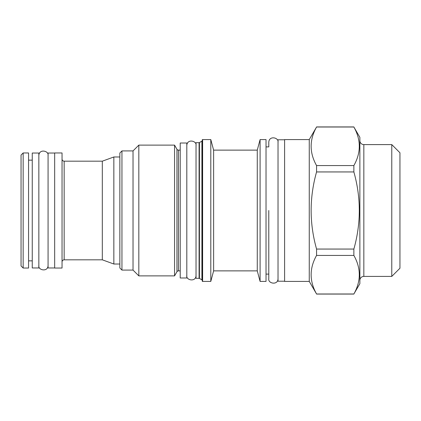 <?xml version="1.0" encoding="UTF-8"?>
<svg xmlns="http://www.w3.org/2000/svg" width="421" height="421" viewBox="0 0 421 421"><rect width="100%" height="100%" fill="white"/><g stroke="black" fill="none" stroke-linecap="round" stroke-linejoin="round"><path stroke-width="0.63" d="M202.227 140.588A0.658 0.658 0 0 1 201.901 141.156L199.412 142.593A0.658 0.658 0 0 1 199.086 142.682L199.086 278.318A0.658 0.658 180 0 1 199.412 278.407L201.901 279.844A0.658 0.658 180 0 1 202.227 280.412L202.227 139.977L202.227 280.412M199.086 278.318L196.033 278.318L196.033 142.682L199.086 142.682M202.227 139.977A0.395 0.395 0 0 1 202.622 139.583L210.795 139.583L210.795 281.417L202.622 281.417L202.622 139.583M202.227 281.023A0.395 0.395 0 0 0 202.622 281.417M260.094 139.583L260.094 281.417L266.025 281.417L266.025 139.583L260.094 139.583L257.268 150.129L213.621 150.129L213.621 270.871L210.795 281.417M213.621 150.129L210.795 139.583M257.268 150.129L257.268 270.871L213.621 270.871M260.094 281.417L257.268 270.871M278.023 142.287C279.007 137.541 269.077 135.273 268.793 142.287L268.793 146.897L266.025 146.897M278.023 278.713C277.939 285.596 267.73 283.517 268.793 278.713L268.793 274.103L266.025 274.103M284.612 281.217L278.023 281.217L278.023 139.783L284.612 139.783M284.612 139.583L284.612 281.417L309.261 281.417L309.261 139.583L284.612 139.583M309.261 139.583L316.566 127.01C309.335 139.861 309.335 152.718 316.566 165.569L316.566 171.942C309.335 197.649 309.335 223.351 316.566 249.058L316.566 255.431C309.335 268.282 309.335 281.139 316.566 293.99L309.261 281.417M359.876 137.341L353.866 127.01C361.097 139.861 361.097 152.718 353.866 165.569L353.866 171.942C361.097 197.649 361.097 223.351 353.866 249.058L353.866 255.431C361.097 268.282 361.097 281.139 353.866 293.99L359.876 283.659L359.876 137.341M316.566 293.99L353.866 293.99M316.566 165.569L353.866 165.569M316.566 127.01L353.866 127.01M316.566 171.942L353.866 171.942M316.566 249.058L353.866 249.058M316.566 255.431L353.866 255.431M359.876 140.64A3.952 3.952 0 0 0 363.833 144.592L363.833 276.408A3.952 3.952 0 0 0 359.876 280.36M391.777 144.592L391.777 276.408L399.95 268.235L399.95 152.765L391.777 144.592L363.833 144.592M391.777 276.408L363.833 276.408M186.808 143.014L186.808 277.986L180.214 277.986L180.214 143.014L186.808 143.014M180.214 150.129L178.436 150.129L178.436 270.871L180.214 270.871M178.436 150.129A1.716 1.716 0 0 1 176.952 149.271L176.952 271.729A1.716 1.716 0 0 1 178.436 270.871M176.952 271.729L174.557 275.881L138.825 275.881L133.025 270.082L121.953 270.082L121.953 150.918L133.025 150.918L133.025 270.082M176.952 149.271L174.557 145.119L174.557 275.881M174.557 145.119L138.825 145.119L138.825 275.881M138.825 145.119L133.025 150.918M121.953 150.918L119.843 153.028L119.843 267.972L121.953 270.082M119.843 264.014L113.849 264.014L113.849 156.986L119.843 156.986M113.849 156.986L102.314 161.18L102.314 259.82L113.849 264.014M62.045 210.5L62.045 268.035L54.662 268.035L54.662 152.965L62.045 152.965L62.045 210.5M54.662 267.972L48.073 267.972L48.073 153.028L54.662 153.028M38.843 153.028L38.843 267.972L32.254 267.972L32.254 153.028L38.843 153.028M28.565 210.5L28.565 268.035L23.16 268.035L23.16 152.965L28.565 152.965L28.565 210.5M23.16 268.035L21.05 265.93L21.05 155.07L23.16 152.965M268.793 210.5L268.793 278.639L268.793 210.5M199.412 142.593L199.412 278.407M201.901 141.156L201.901 279.844M102.314 259.82L64.155 259.82L64.155 161.18C62.882 161.069 62.182 160.364 62.045 159.075M316.566 294.068L353.866 294.068M316.566 126.931L353.866 126.931M102.314 161.18L64.155 161.18M64.155 259.82C62.882 259.931 62.182 260.636 62.045 261.925M32.254 160.148L28.565 160.148M32.254 260.852L28.565 260.852M186.808 275.487C185.74 280.291 195.954 282.365 196.033 275.487M196.033 145.513C197.017 140.772 187.087 138.504 186.808 145.513M38.843 265.467C37.779 270.271 47.989 272.35 48.073 265.467M48.073 155.533C49.057 150.786 39.127 148.524 38.843 155.533"/></g></svg>
